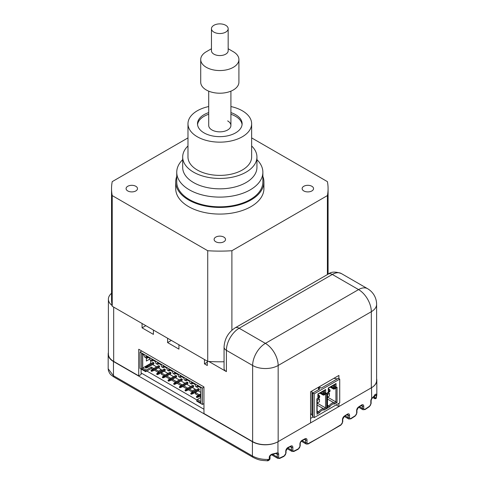 <?xml version="1.0" encoding="UTF-8"?>
<svg xmlns="http://www.w3.org/2000/svg" width="485" height="485" viewBox="0 0 485 485"><rect width="100%" height="100%" fill="white"/><g stroke="black" fill="none" stroke-linecap="round" stroke-linejoin="round"><path stroke-width="0.73" d="M208.708 112.605A22.31 12.883 0 0 0 197.504 123.772A22.31 12.883 0 0 0 204.039 132.884A22.31 12.883 0 0 0 228.35 135.673A22.31 12.883 0 0 0 242.124 123.772A22.31 12.883 0 0 0 235.589 114.666A22.31 12.883 0 0 0 230.915 112.605M242.076 124.609A22.31 12.883 0 0 0 235.589 116.333A22.31 12.883 0 0 0 230.915 114.266M208.708 114.266A22.31 12.883 0 0 0 197.553 124.609M187.98 145.973A37.133 21.437 0 0 0 182.681 157.007L182.681 167.404A37.133 21.437 0 0 0 193.557 182.56A37.133 21.437 0 0 0 234.025 187.21A37.133 21.437 0 0 0 256.941 167.404L256.941 157.007A37.133 21.437 0 0 0 251.648 145.973M182.681 157.007A37.133 21.437 0 0 0 193.557 172.163A37.133 21.437 0 0 0 234.025 176.813A37.133 21.437 0 0 0 256.941 157.007M182.681 159.656A43.062 24.862 0 0 0 176.746 172.248A43.062 24.862 0 0 0 189.362 189.829A43.062 24.862 0 0 0 236.292 195.219A43.062 24.862 0 0 0 262.876 172.248A43.062 24.862 0 0 0 256.941 159.656M176.746 172.248L176.746 181.96A43.062 24.862 0 0 0 189.362 199.541A43.062 24.862 0 0 0 236.292 204.931A43.062 24.862 0 0 0 262.876 181.96L262.876 172.248M135.818 186.282A5.705 3.292 0 0 0 129.604 185.567A5.705 3.292 0 0 0 126.082 188.61A5.705 3.292 0 0 0 127.755 190.938A5.705 3.292 0 0 0 133.969 191.654A5.705 3.292 0 0 0 137.491 188.61A5.705 3.292 0 0 0 135.818 186.282M223.846 237.104A5.705 3.292 0 0 0 217.632 236.389A5.705 3.292 0 0 0 214.109 239.432A5.705 3.292 0 0 0 215.776 241.76A5.705 3.292 0 0 0 221.997 242.476A5.705 3.292 0 0 0 225.519 239.432A5.705 3.292 0 0 0 223.846 237.104M311.873 186.282A5.705 3.292 0 0 0 305.653 185.567A5.705 3.292 0 0 0 302.137 188.61A5.705 3.292 0 0 0 303.804 190.938A5.705 3.292 0 0 0 310.024 191.654A5.705 3.292 0 0 0 313.546 188.61A5.705 3.292 0 0 0 311.873 186.282M176.746 176.449A44.111 25.469 0 0 0 175.703 181.96A44.111 25.469 0 0 0 188.623 199.965A44.111 25.469 0 0 0 236.692 205.488A44.111 25.469 0 0 0 263.919 181.96A44.111 25.469 0 0 0 262.876 176.449M175.703 181.96L175.703 188.61A44.111 25.469 0 0 0 188.623 206.622A44.111 25.469 0 0 0 236.692 212.139A44.111 25.469 0 0 0 263.919 188.61L263.919 181.96M208.708 106.548A31.834 18.381 0 0 0 187.98 123.772A31.834 18.381 0 0 0 197.304 136.77A31.834 18.381 0 0 0 231.994 140.753A31.834 18.381 0 0 0 251.648 123.772A31.834 18.381 0 0 0 242.324 110.78A31.834 18.381 0 0 0 230.915 106.548M251.648 123.772L251.648 157.007A31.834 18.381 180 0 1 231.994 173.988A31.834 18.381 180 0 1 197.304 170.005A31.834 18.381 180 0 1 187.98 157.007L187.98 123.772M211.963 129.974A11.106 6.408 180 0 1 208.708 125.439A11.106 6.408 180 0 0 211.963 129.974A11.106 6.408 180 0 0 224.064 131.362A11.106 6.408 180 0 0 230.915 125.439A11.106 6.408 180 0 1 224.064 131.362A11.106 6.408 180 0 1 211.963 129.974M227.665 120.904A11.106 6.408 180 0 1 230.915 125.439L230.915 91.162M187.98 137.898L112.223 181.632A107.621 62.135 180 0 0 111.544 188.61A107.621 62.135 180 0 0 112.223 195.588L207.725 250.727A107.621 62.135 180 0 0 231.897 250.727L327.399 195.588A107.621 62.135 180 0 0 328.084 188.61A107.621 62.135 180 0 0 327.399 181.632L251.648 137.898M327.399 274.577L327.399 195.588M231.897 330.218L231.897 250.727M224.058 361.755A107.621 62.135 180 0 1 207.725 361.41L112.223 306.271L112.223 195.588M207.725 361.41L207.725 250.727M112.223 306.271A107.621 62.135 180 0 1 111.544 299.293L111.544 188.61M211.46 28.706L211.46 50.749A8.354 4.82 0 0 0 213.909 54.156A8.354 4.82 0 0 0 223.009 55.205A8.354 4.82 0 0 0 228.168 50.749L228.168 28.706A8.354 4.82 0 0 0 225.719 25.293A8.354 4.82 0 0 0 216.619 24.25A8.354 4.82 0 0 0 211.46 28.706A8.354 4.82 0 0 0 213.909 32.113A8.354 4.82 0 0 0 223.009 33.162A8.354 4.82 0 0 0 228.168 28.706M211.46 48.749L206.307 51.725A19.103 11.028 0 0 0 200.711 59.522A19.103 11.028 0 0 0 206.307 67.318A19.103 11.028 0 0 0 227.119 69.713A19.103 11.028 0 0 0 238.911 59.522A19.103 11.028 0 0 0 233.321 51.725L228.168 48.749L233.321 51.725M200.711 59.522L200.711 82.189A19.103 11.028 0 0 0 206.307 89.986A19.103 11.028 0 0 0 227.119 92.374A19.103 11.028 0 0 0 238.911 82.189L238.911 59.522M111.544 293.292A18.048 10.421 0 0 0 108.391 299.172A18.048 10.421 0 0 0 112.077 305.477M142.069 323.501L142.069 327.842L153.412 334.389L153.412 330.055M338.918 378.639L338.918 375.426L310.564 391.801L310.564 422.908L278.16 441.617A18.048 10.421 180 0 1 252.636 441.617L203.961 413.511L203.961 386.921L138.734 349.267L138.734 375.857L113.678 361.392A18.048 10.421 180 0 1 108.391 354.02L108.391 299.172M208.841 361.483L226.404 371.619A8.021 4.632 180 0 1 224.058 368.345L224.058 347.06A8.021 4.632 0 0 0 226.404 350.334L226.404 371.619M204.458 359.524L204.458 363.865L207.295 365.502L207.295 361.161M167.592 338.239L167.592 342.58L178.935 349.127L178.935 344.786M142.069 327.842L145.827 325.671M167.592 342.58L171.35 340.409M204.458 363.865L207.295 362.228M138.734 375.857L141.111 374.487L141.111 369.055M334.42 378.027L334.42 378.494M338.918 403.314L338.918 406.539L371.322 387.83L371.322 311.697L278.16 365.484L278.16 441.617M224.058 347.06C224.561 338.809 228.259 332.401 235.158 327.836L328.315 274.049C331.231 271.655 335.578 271.485 341.349 273.552L367.582 288.696A18.048 10.421 120 0 0 358.56 289.594L332.328 274.449L239.166 328.236L265.398 343.38L358.56 289.594A18.048 10.421 -120 0 1 371.322 311.697A18.048 10.421 0 0 0 376.609 304.331L376.609 380.464A18.048 10.421 180 0 1 371.322 387.83M336.548 404.684L336.548 405.169L338.918 406.539M141.784 351.025L140.013 352.043L202.403 388.067L203.961 387.163M200.845 401.574L197.298 399.525L196.728 400.507L196.728 401.162L202.403 404.441L202.403 388.067M196.728 400.507L200.845 402.883L200.845 387.818L197.219 385.733L196.401 386.897L195.637 386.454L195.17 384.544L191.551 382.453L190.732 383.617L189.968 383.18L189.496 381.271L185.876 379.179L185.058 380.343L184.294 379.907L183.827 377.997L180.208 375.905L179.389 377.069L178.625 376.633L178.153 374.723L174.533 372.632L173.715 373.796L172.951 373.353L172.484 371.449L168.865 369.358L168.046 370.522L167.283 370.079L166.81 368.176L163.19 366.084L162.372 367.248L161.608 366.805L161.141 364.896L157.516 362.81L156.697 363.974L155.94 363.532L155.467 361.622L151.847 359.53L151.029 360.701L150.265 360.258L149.798 358.348L146.173 356.257L145.354 357.421L144.591 356.984L143.772 354.874L141.571 353.601L141.571 368.667L145.682 371.037L145.682 371.692L140.013 368.418L140.013 352.043M148.277 357.475L146.391 358.56M203.961 403.538L202.403 404.441M200.845 392.407L198.147 390.849L195.31 392.486L195.31 393.796L198.007 395.354M199.705 396.336L200.845 396.991M167.943 373.414L164.118 371.201L161.281 372.838L161.281 374.147L163.972 375.705M165.676 376.687L169.647 378.979M171.35 379.961L175.321 382.253M177.019 383.235L180.99 385.526M182.693 386.509L186.664 388.8M188.362 389.782L192.333 392.08M145.682 371.692L151.356 368.418L152.629 369.158M154.333 370.14L158.304 372.432M145.682 371.037L146.252 370.055L142.705 368.012L141.571 368.667M141.571 353.601L142.705 354.256L142.705 368.012L150.647 363.423L150.647 360.476M145.354 357.421L146.252 357.942L147.07 356.772L146.173 356.257M151.029 360.701L151.92 361.216L152.739 360.052L151.847 359.53M156.697 363.974L157.595 364.49L158.413 363.326L157.516 362.81M162.372 367.248L163.269 367.763L164.088 366.599L163.19 366.084M168.046 370.522L168.938 371.037L169.756 369.873L168.865 369.358M173.715 373.796L174.612 374.311L175.431 373.147L174.533 372.632M179.389 377.069L180.281 377.585L181.099 376.421L180.208 375.905M185.058 380.343L185.955 380.864L186.773 379.694L185.876 379.179M190.732 383.617L191.623 384.138L192.442 382.974L191.551 382.453M196.401 386.897L197.298 387.412L198.116 386.248L197.219 385.733M149.798 359.052L146.391 361.016L146.391 357.857M200.845 397.482L197.298 399.525M195.31 392.486L199.141 394.699M200.845 395.681L198.777 396.869L198.777 395.887L200.845 394.699M192.478 391.995L192.478 390.849L195.31 389.212L195.31 390.358M161.281 372.838L165.112 375.05M166.81 376.033L170.781 378.324M172.484 379.306L176.455 381.598M178.153 382.58L182.124 384.872M183.827 385.854L187.798 388.145M189.496 389.128L192.478 390.849M158.443 372.347L158.443 371.201L161.281 369.564L161.281 370.71M151.356 368.418L151.356 367.109L153.763 368.503M155.467 369.485L158.443 371.201M146.252 370.055L151.356 367.109M169.647 374.396L173.618 376.687M175.321 377.669L179.286 379.961M180.99 380.943L184.961 383.235M186.664 384.217L190.635 386.509M192.333 387.491L195.31 389.212M152.629 364.568L156.6 366.86M158.304 367.848L161.281 369.564M146.876 365.926L145.403 367.109L145.403 367.763L145.967 368.091L145.967 367.436L147.731 366.417L146.876 365.926L153.06 362.362L153.909 362.853L153.909 363.835L147.731 367.4L147.731 366.417L153.909 362.853M158.225 372.474L156.746 373.656L156.746 374.311L157.31 374.638L157.31 373.983L159.074 372.965L158.225 372.474L164.403 368.909L165.252 369.4L165.252 370.382L159.074 373.947L159.074 372.965L165.252 369.4M169.568 379.027L168.089 380.21L168.089 380.864L168.653 381.192L168.653 380.537L170.417 379.519L169.568 379.027L175.746 375.457L176.595 375.948L176.595 376.93L170.417 380.501L170.417 379.519L176.595 375.948M180.911 385.575L179.432 386.757L179.432 387.412L179.996 387.739L179.996 387.085L181.76 386.066L180.911 385.575L187.089 382.01L187.938 382.501L187.938 383.483L181.76 387.048L181.76 386.066L187.938 382.501M192.254 392.122L190.775 393.305L190.775 393.959L191.345 394.287L191.345 393.632L193.103 392.614L192.254 392.122L198.432 388.558L199.28 389.049L199.28 390.031L193.103 393.596L193.103 392.614L199.28 389.049M186.579 388.849L185.1 390.031L185.1 390.686L185.67 391.013L185.67 390.358L187.434 389.34L186.579 388.849L192.757 385.284L193.612 385.775L193.612 386.757L187.434 390.322L187.434 389.34L193.612 385.775M175.237 382.301L173.757 383.483L173.757 384.138L174.327 384.466L174.327 383.811L176.091 382.792L175.237 382.301L181.414 378.73L182.269 379.228L182.269 380.21L176.091 383.774L176.091 382.792L182.269 379.228M163.894 375.754L162.414 376.93L162.414 377.585L162.984 377.912L162.984 377.257L164.742 376.245L163.894 375.754L170.071 372.183L170.926 372.674L170.926 373.656L164.742 377.227L164.742 376.245L170.926 372.674M152.551 369.2L151.071 370.382L151.071 371.037L151.641 371.364L151.641 370.71L153.399 369.691L152.551 369.2L158.728 365.635L159.577 366.126L159.577 367.109L153.399 370.673L153.399 369.691L159.577 366.126M198.717 386.593L197.298 387.412M146.252 357.942L147.67 357.124M145.967 368.091L147.731 367.4M157.31 374.638L159.074 373.947M168.653 381.192L170.417 380.501M179.996 387.739L181.76 387.048M191.345 394.287L193.103 393.596M200.845 393.717L196.449 396.578L196.449 397.233L197.013 397.561L198.777 396.869M185.67 391.013L187.434 390.322M174.327 384.466L176.091 383.774M162.984 377.912L164.742 377.227M151.641 371.364L153.399 370.673M145.403 367.109L145.967 367.436M156.746 373.656L157.31 373.983M168.089 380.21L168.653 380.537M179.432 386.757L179.996 387.085M190.775 393.305L191.345 393.632M197.013 397.561L197.013 396.906L198.777 395.887L197.922 395.396M196.449 396.578L197.013 396.906M185.1 390.031L185.67 390.358M173.757 383.483L174.327 383.811M162.414 376.93L162.984 377.257M151.071 370.382L151.641 370.71M193.042 383.32L191.623 384.138M151.92 361.216L153.339 360.397M187.374 380.046L185.955 380.864M157.595 364.49L159.013 363.671M181.699 376.766L180.281 377.585M163.269 367.763L164.682 366.945M176.031 373.492L174.612 374.311M168.938 371.037L170.356 370.219M326.114 393.784L323.95 395.032L323.143 395.032A0.8 0.461 -60 0 1 322.98 394.669A0.8 0.461 0 0 0 324.113 394.669A0.8 0.461 60 0 1 323.95 395.032A0.8 0.461 60 0 1 323.683 395.057M336.487 387.8L334.317 389.049L333.516 389.049A0.8 0.461 -60 0 1 333.353 388.679A0.8 0.461 0 0 0 334.486 388.679A0.8 0.461 60 0 1 334.317 389.049A0.8 0.461 60 0 1 334.056 389.067M319.166 389.334L318.457 388.928L318.457 388.109L319.876 388.928L312.789 393.02L312.789 393.838L311.934 391.71L311.328 391.359M334.013 378.264L337.16 378.949M310.564 413.838L311.934 414.633L311.934 391.71M318.457 388.109L319.876 387.291L321.294 388.109L338.312 378.282L339.73 379.106L314.207 393.838L312.789 393.02M311.934 414.633L312.789 416.76L312.789 393.838M339.73 379.106L339.73 402.847L314.207 417.579L312.789 416.76M314.207 417.579L314.207 393.838M319.858 393.135L323.143 395.032A0.8 0.655 -60 0 0 324.113 394.669L326.678 393.183L326.678 408.576L324.186 410.013C322.586 409.649 320.979 410.577 319.372 412.796L318.615 411.923L317.117 412.79M333.51 389.043L333.516 389.049A0.8 0.655 -60 0 0 334.486 388.679L337.051 387.2L337.051 402.586L334.559 404.029C332.952 403.659 331.352 404.587 329.745 406.806L327.254 408.249L327.254 406.933M316.881 412.923L316.881 398.84L319.451 397.361A0.8 0.461 0 0 0 319.682 397.033L319.682 396.215A0.8 0.461 180 0 1 319.451 396.542A0.8 0.461 -120 0 0 318.881 395.56L318.124 395.996M324.186 410.013L323.816 408.922L317.117 405.054M326.678 408.576L317.117 403.053L319.451 401.78L319.451 399.161L318.13 398.397M326.678 393.183L325.544 393.838M317.117 413.444L317.117 398.979L319.282 397.73A0.8 0.461 -120 0 0 319.451 397.361L319.451 396.542L317.887 397.445L317.887 394.002L325.671 389.51L325.671 392.947L324.538 392.292L323.55 392.868A0.8 0.461 60 0 1 324.113 393.85A0.8 0.461 180 0 1 322.98 393.85L322.98 394.669L320.094 393.002M325.671 389.51L324.538 390.164M317.887 397.445L317.887 396.136M319.451 395.887A0.8 0.461 180 0 1 319.682 396.215L319.282 395.517A0.8 0.461 -60 0 0 318.881 395.56L318.124 395.123M334.559 404.029L334.183 402.932L327.49 399.07M327.49 405.072L329.745 406.806M337.051 402.586L327.551 397.106M337.051 387.2L335.917 387.854M329.818 389.898A0.8 0.461 180 0 1 330.055 390.225A0.8 0.461 180 0 1 329.818 390.552L328.26 391.456L328.26 388.018L336.044 383.52L336.044 386.963L334.911 386.309L333.916 386.878A0.8 0.461 60 0 1 334.486 387.861A0.8 0.461 180 0 1 333.353 387.861L333.353 388.679L330.467 387.012M336.044 383.52L334.911 384.175M328.26 391.456L328.26 390.146M327.49 407.455L327.49 392.989L329.654 391.741A0.8 0.461 -120 0 0 329.818 391.371L329.818 390.552A0.8 0.461 -120 0 0 329.254 389.57L328.497 390.007M327.254 408.249L327.254 392.856L329.818 391.371A0.8 0.461 0 0 0 330.055 391.043L329.654 389.534A0.8 0.461 -60 0 0 329.254 389.57L328.497 389.134M317.117 411.056L318.615 411.923A6.214 3.589 120 0 1 323.816 408.922L325.544 407.921L325.544 394.111M324.538 390.437L324.538 392.292L322.931 391.365M334.911 384.447L334.911 386.309L333.304 385.375M328.054 392.662L329.376 393.432L329.376 396.051L327.49 397.142M317.117 400.434L319.451 399.161M317.184 400.471L317.184 403.09M329.376 393.432L327.49 394.523M141.111 372.953L203.961 409.243M310.564 418.428L313.116 416.948M203.961 403.999L203.561 403.769M197.025 399.998L146.846 371.025M266.889 460.75C267.969 461.023 268.999 460.453 269.981 459.04L269.981 459.04A1 0.533 12.6 0 1 269.223 459.386L266.889 460.75C261.858 460.38 259.469 460.586 253.049 457.349L253.049 457.349A3.007 1.734 -60 0 1 252.424 455.973L252.424 441.738L113.466 361.513L113.466 375.742L252.424 455.973C257.208 458.592 262.803 459.731 269.223 459.386L269.26 457.082C269.702 455.385 270.927 454.324 272.934 453.899L277.947 452.79A1 0.818 114.5 0 1 276.826 453.293L276.826 453.293A2.007 1.158 120 0 1 277.238 454.215L275.989 453.493M252.424 441.738A18.048 10.421 0 0 0 277.947 441.738L277.947 452.79A3.007 1.734 -60 0 1 278.657 454.215L278.657 457.058A2.007 1.158 120 0 0 279.948 457.943A716.988 413.954 120 0 0 284.216 455.894A2.007 1.158 120 0 0 285.75 453.378L285.75 451.232A3.007 1.734 -60 0 1 288.029 447.461A708.967 409.322 120 0 0 290.854 446.061A3.007 1.734 -60 0 1 292.837 447.37L292.837 450.092A2.007 1.158 120 0 0 294.171 450.959A716.988 413.954 120 0 0 298.433 448.77A2.007 1.158 120 0 0 299.924 446.273L299.924 444.011A3.007 1.734 -60 0 1 302.149 440.277A708.967 409.322 120 0 0 304.974 438.786A3.007 1.734 -60 0 1 307.017 440.059L307.017 442.666A2.007 1.158 120 0 0 308.387 443.508A716.988 413.954 120 0 0 341.094 424.624A2.007 1.158 120 0 0 342.465 422.199L342.465 419.592A3.007 1.734 -60 0 1 344.508 415.96A708.967 409.322 120 0 0 347.333 414.19A3.007 1.734 -60 0 1 349.558 415.36L349.558 417.621A2.007 1.158 120 0 0 351.049 418.397A716.988 413.954 120 0 0 355.311 415.657A2.007 1.158 120 0 0 356.645 413.25L356.645 410.528A3.007 1.734 -60 0 1 358.627 406.933A708.967 409.322 120 0 0 361.452 405.072A3.007 1.734 -60 0 1 363.732 406.206L363.732 408.352A2.007 1.158 120 0 0 365.266 409.104A716.988 413.954 120 0 0 369.534 406.224A2.007 1.158 120 0 0 370.825 403.847L370.825 400.998A3.007 1.734 -60 0 1 371.534 398.761L375.069 394.929C375.899 393.717 376.33 393.826 376.354 395.251L376.36 397.536L376.821 394.978L376.821 380.343A18.048 10.421 0 0 0 376.609 378.749M370.825 400.998A1 0.576 0 0 0 371.116 400.592L371.674 398.882L371.534 387.709L277.947 441.738M371.534 387.709A18.048 10.421 0 0 0 376.821 380.343M108.391 352.546A18.048 10.421 0 0 0 108.179 354.147A18.048 10.421 0 0 0 113.466 361.513M108.179 354.147L108.179 368.776L113.466 375.742A3.007 1.734 -60 0 0 114.09 377.124L253.049 457.349M372.88 397.548L374.699 398.603L374.669 395.681M374.687 397.942A1 0.721 176.5 0 0 376.36 397.536L376.821 394.978M269.26 459.119A1 0.576 0 0 0 270.036 458.555L269.981 459.04A1 0.533 12.6 0 0 269.939 458.804M272.934 453.899A1 0.406 79.4 0 1 272.691 454.36L276.826 453.293M276.595 452.881A1 0.57 69.7 0 1 276.311 453.372M372.753 397.367A1 0.576 50.3 0 1 372.619 397.773L375.341 394.845L374.614 394.82M375.069 394.929A1 0.679 35.6 0 1 374.984 395.263M113.678 307.114L113.678 361.392M252.636 441.617L252.636 365.484L226.404 350.334A18.048 10.421 120 0 1 239.166 328.236A8.021 4.632 60 0 0 235.158 327.836M341.349 273.552A18.048 10.421 120 0 0 332.328 274.449A8.021 4.632 60 0 0 328.315 274.049M278.16 365.484A18.048 10.421 -120 0 0 265.398 343.38A18.048 10.421 -60 0 0 252.636 365.484A18.048 10.421 0 0 0 278.16 365.484M319.372 412.796L316.881 414.232M325.671 392.947L324.113 393.85L324.113 394.669M336.044 386.963L334.486 387.861L334.486 388.679M335.917 388.127L335.917 401.932L334.183 402.932A6.214 3.589 120 0 0 328.988 405.933L327.49 406.8M320.803 392.595L322.98 393.85A0.8 0.461 -60 0 1 323.143 393.293A0.8 0.461 -60 0 1 323.55 392.868L321.937 391.941M331.176 386.606L333.353 387.861A0.8 0.461 -60 0 1 333.516 387.303A0.8 0.461 -60 0 1 333.916 386.878L332.31 385.951M302.106 440.647L305.598 442.666L305.598 440.059L304.465 439.404M345.144 415.894L348.139 417.621L348.139 415.36L347.017 414.717M359.464 406.709L362.319 408.352L362.319 406.206L361.204 405.563M373.553 396.924L374.669 397.567A1 0.576 180 0 0 375.651 397.712A1 0.576 180 0 0 376.354 397.288M272.6 454.378L277.238 457.058L277.238 454.215A1 0.576 180 0 0 278.657 454.215M287.738 447.964L291.418 450.092L291.418 447.37L290.279 446.709M271.533 454.778L277.863 458.434A3.007 1.734 -60 0 1 277.238 457.058A1 0.576 180 0 0 278.657 457.058M287.005 448.564L292.043 451.468A3.007 1.734 -60 0 1 291.418 450.092A1 0.576 180 0 0 292.837 450.092M301.318 441.211L306.223 444.042A3.007 1.734 -60 0 1 305.598 442.666A1 0.576 180 0 0 307.017 442.666M344.295 416.421L348.757 418.998A3.007 1.734 -60 0 1 348.139 417.621A1 0.576 180 0 0 349.558 417.621M358.639 407.248L362.938 409.728A3.007 1.734 -60 0 1 362.319 408.352A1 0.576 180 0 0 363.732 408.352M292.837 447.37A1 0.576 180 0 1 291.418 447.37A2.007 1.158 120 0 0 291.006 446.449L290.594 446.552A1 0.618 63.5 0 0 290.854 446.061M307.017 440.059A1 0.576 180 0 1 305.598 440.059A2.007 1.158 120 0 0 305.18 439.143L304.738 439.258A1 0.6 62 0 0 304.974 438.786M349.558 415.36A1 0.576 180 0 1 348.139 415.36A2.007 1.158 120 0 0 347.721 414.445L347.157 414.633A1 0.552 57.8 0 0 347.333 414.19M363.732 406.206A1 0.576 180 0 1 362.319 406.206A2.007 1.158 120 0 0 361.901 405.284L361.295 405.502A1 0.533 56.5 0 0 361.452 405.072M270.036 458.555L270.036 456.518C270.018 455.718 270.903 455.003 272.691 454.36M269.26 457.082A1 0.576 0 0 0 270.036 456.518M279.948 457.943A1 0.63 64.6 0 1 279.669 458.44L283.943 456.391L286.041 452.972L286.041 450.82L287.763 447.952L290.594 446.552M284.216 455.894A1 0.624 64.1 0 1 283.943 456.391M285.75 453.378A1 0.576 0 0 0 286.041 452.972M285.75 451.232A1 0.576 0 0 0 286.041 450.82M288.029 447.461A1 0.618 63.8 0 1 287.763 447.952M294.171 450.959A1 0.612 63.1 0 1 293.916 451.444L298.184 449.249L300.221 445.867L300.221 443.605C300.391 442.356 300.955 441.411 301.906 440.756L304.738 439.258M298.433 448.77A1 0.606 62.6 0 1 298.184 449.249M299.924 446.273A1 0.576 0 0 0 300.221 445.867M299.924 444.011A1 0.576 0 0 0 300.221 443.605M302.149 440.277A1 0.606 62.3 0 1 301.906 440.756M308.387 443.508A1 0.6 61.6 0 1 308.157 443.981L340.906 425.072L342.762 421.786L342.762 419.185L344.332 416.403L347.157 414.633M341.094 424.624A1 0.558 58.4 0 1 340.906 425.072M342.465 422.199A1 0.576 0 0 0 342.762 421.786M342.465 419.592A1 0.576 0 0 0 342.762 419.185M344.508 415.96A1 0.558 58.1 0 1 344.332 416.403M351.049 418.397A1 0.546 57.5 0 1 350.873 418.834L355.147 416.088L356.936 412.844L356.936 410.122L358.47 407.364L361.295 405.502M355.311 415.657A1 0.546 57.1 0 1 355.147 416.088M356.645 413.25A1 0.576 0 0 0 356.936 412.844M356.645 410.528A1 0.576 0 0 0 356.936 410.122M358.627 406.933A1 0.54 56.8 0 1 358.47 407.364M365.266 409.104A1 0.533 56.2 0 1 365.114 409.528L369.388 406.642L371.116 403.435L371.116 400.592M369.534 406.224A1 0.527 55.8 0 1 369.388 406.642M370.825 403.847A1 0.576 0 0 0 371.116 403.435M376.354 395.251A1 0.576 180 0 1 374.753 395.572M328.084 274.183L328.084 188.61M208.708 91.162L208.708 125.439M376.609 304.331A18.048 18.048 0 0 0 367.582 288.696M318.124 396.651L318.124 394.141L325.108 390.11M328.497 390.667L328.497 388.152L335.474 384.12M319.682 397.033L319.282 397.73M329.642 389.528L328.497 388.861M330.055 391.043L329.654 391.741M330.23 387.151L333.516 389.049M318.124 394.851L319.282 395.517M108.179 368.776L108.404 370.546C110.053 374.559 110.483 374.602 114.09 377.124M277.863 458.434L279.669 458.44M292.043 451.468L293.916 451.444M306.223 444.042L308.157 443.981M348.757 418.998L350.873 418.834M362.938 409.728L365.114 409.528M371.674 398.882L372.619 397.773M374.699 398.603C374.887 399.088 376.918 398.052 376.318 398.003"/></g></svg>

